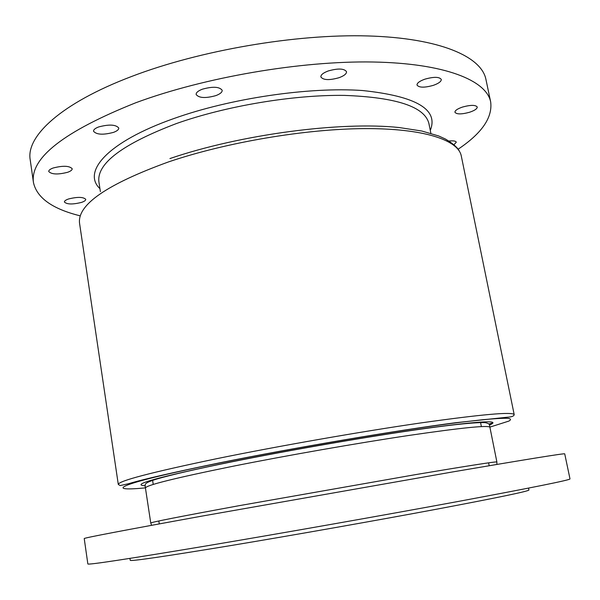 <?xml version="1.0" encoding="UTF-8"?>
<svg xmlns="http://www.w3.org/2000/svg" width="600" height="600" viewBox="0 0 600 600"><rect width="100%" height="100%" fill="white"/><g stroke="black" fill="none" stroke-linecap="round" stroke-linejoin="round"><path stroke-width="0.9" d="M68.543 198.983C77.498 196.763 83.235 196.882 85.755 199.327C85.8 200.385 84.398 201.405 81.54 202.388C72.66 204.593 66.945 204.465 64.395 202.02C64.335 200.978 65.722 199.965 68.543 198.983M53.182 167.993C63.023 165.495 69.36 165.743 72.188 168.727C72.262 169.972 70.755 171.157 67.672 172.275C57.93 174.743 51.623 174.488 48.742 171.502C48.668 170.28 50.145 169.102 53.182 167.993M98.692 126.938C109.14 124.177 115.83 124.538 118.762 128.01C118.86 129.57 117.113 131.017 113.52 132.368C103.177 135.09 96.517 134.722 93.54 131.25C93.435 129.72 95.153 128.28 98.692 126.938M202.403 89.19C212.858 86.31 219.45 86.677 222.188 90.278C222.292 92.198 220.178 93.983 215.827 95.625C205.478 98.468 198.915 98.085 196.147 94.492C196.02 92.61 198.105 90.84 202.403 89.19M328.237 70.965C338.093 68.198 344.19 68.438 346.53 71.7C346.612 73.823 344.115 75.825 339.038 77.707C329.28 80.445 323.22 80.183 320.865 76.927C320.752 74.85 323.212 72.863 328.237 70.965M424.912 79.162C433.882 76.665 439.342 76.755 441.293 79.448C441.322 81.48 438.653 83.46 433.283 85.365C424.403 87.832 418.972 87.727 417.007 85.043C416.947 83.047 419.588 81.09 424.912 79.162M462.533 107.047C470.662 104.843 475.575 104.835 477.255 107.017C477.24 108.773 474.675 110.52 469.56 112.252C461.498 114.435 456.615 114.427 454.928 112.252C454.912 110.528 457.447 108.795 462.533 107.047M448.92 141.045C453.33 140.587 455.783 140.97 456.293 142.208L453.915 144.78M129.938 558.398L130.23 560.317C130.733 561.465 164.407 556.515 231.263 545.49C293.625 535.11 376.837 520.403 436.965 509.13C497.985 497.61 528.645 491.235 528.938 490.013L528.548 488.107M201.458 516.195L452.61 471.938C527.025 459.263 564.39 453.225 564.72 453.832L570 478.92C570.045 480.037 532.83 487.537 458.347 501.428C384.6 515.092 281.655 533.265 206.19 545.94C127.267 559.102 87.817 565.102 87.847 563.94L84.225 538.553C83.955 537.923 123.03 530.467 201.458 516.195M80.273 215.858C52.492 209.002 36.885 197.91 33.457 182.558C29.918 158.017 63.998 131.43 135.697 102.788C204.458 77.273 300.825 60.735 372.87 62.002C445.11 63.262 486.472 80.43 490.673 101.94C492.697 117.532 481.83 133.305 458.07 149.243M33.457 182.558L30.195 159.727C25.965 136.387 60.735 103.358 131.52 76.508C199.882 50.295 295.868 33.848 367.808 35.94C439.928 38.032 481.455 56.602 485.925 79.373L490.673 101.94M145.44 488.033L145.2 486.533C145.477 484.433 142.635 483.345 157.433 478.853C172.305 474.562 196.635 468.982 230.423 462.127C290.407 449.97 371.692 435.96 425.092 428.543C455.482 424.312 475.478 422.34 485.077 422.64C488.377 423.232 489.893 424.283 489.63 425.798L489.915 427.29C488.76 425.01 461.775 427.725 408.967 435.435C357.135 443.183 286.365 455.565 232.913 466.26C174.78 478.088 145.627 485.347 145.44 488.033L150.757 523.005C151.222 522.195 180.765 516.405 239.385 505.635L416.362 474.487C469.237 465.607 496.08 461.43 496.882 461.97L496.882 464.43M145.11 485.745C129.675 484.957 157.98 477.075 230.032 462.09C291.022 449.752 373.68 435.54 427.373 428.092C481.14 420.923 501.832 419.903 489.45 425.033M489.885 427.118L508.897 421.072C511.403 419.655 510.998 418.725 507.69 418.29C502.597 418.17 494.332 418.643 482.88 419.707L461.4 422.168C404.588 429.18 296.835 447.278 219.743 462.938C120.855 482.933 101.175 492.18 145.417 487.86M514.207 414.668C513.893 416.183 511.463 417.045 506.918 417.255L455.933 422.685C397.537 430.26 293.962 447.772 219.337 462.9C173.722 472.29 143.505 479.213 128.67 483.683L120.233 485.565L118.297 484.478C118.132 481.02 150.96 472.425 216.772 458.678C278.235 446.092 360.72 431.647 420.825 422.933C481.89 414.33 513.015 411.577 514.207 414.668L461.287 155.97C458.25 140.032 423.803 128.31 364.485 128.618C305.288 128.925 226.298 142.312 168.57 161.895C106.882 184.282 77.205 204.75 79.552 223.282L79.455 222.45M429.3 125.49L428.91 123.57C424.815 106.77 396.69 97.38 344.543 95.4C293.603 94.65 226.245 105.885 176.535 123.51C122.618 144.015 96.735 163.433 98.887 181.755L99.188 183.697M99.938 188.648C81.93 171.773 107.347 142.028 173.648 118.62C230.333 98.317 309.173 86.73 362.468 90.525C416.213 96.157 438.817 109.448 430.283 130.403M493.005 422.873L488.94 423.967M489.915 427.29L496.882 461.97M100.387 191.587L98.887 181.755M489.188 465.72L488.61 462.825M481.373 426.592L480.465 422.025M118.297 484.478L79.552 223.282M159.27 523.898L158.82 520.98M153.233 484.455L152.528 479.85M430.868 133.312L428.91 123.57M169.92 158.565C240.397 134.438 340.935 121.215 399.3 127.56L421.808 131.017L438.697 135.975L445.373 138.998C452.963 143.505 457.635 147.578 459.397 151.222M150.757 523.005L151.597 525.308"/></g></svg>
